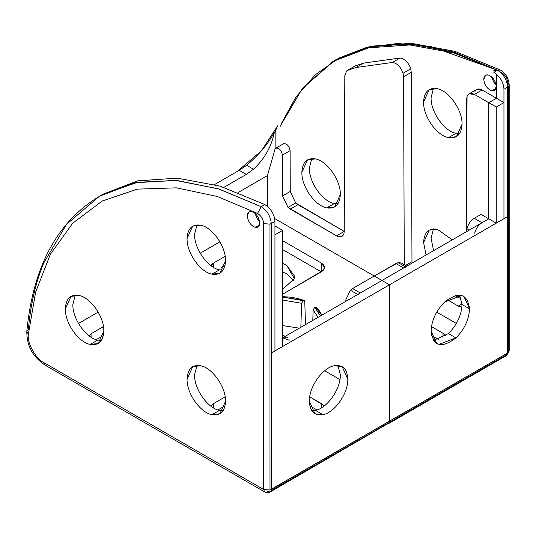 <?xml version="1.0" encoding="UTF-8"?>
<svg xmlns="http://www.w3.org/2000/svg" width="536" height="536" viewBox="0 0 536 536"><rect width="100%" height="100%" fill="white"/><g stroke="black" fill="none" stroke-linecap="round" stroke-linejoin="round"><path stroke-width="0.8" d="M46.398 365.177L44.81 364.989L43.684 362.503C35.624 358.825 26.76 342.45 28.375 334.209L35.631 292.12L50.351 254.285L72.715 223.21L102.175 201.04L137.384 189.134L176.438 187.841L217.174 196.451L257.541 213.442C261.193 215.78 263.216 219.164 263.598 223.592L269.99 224.149L269.99 490.025L507.605 353.03L507.438 354.242L506.48 355.522L388.325 423.742L389.283 422.455L271.122 490.675L270.164 491.954L267.444 491.686L266.318 492.142L264.724 491.954L263.598 489.469L264.724 491.954L44.81 364.989L43.684 362.503C35.624 358.825 26.76 342.45 28.375 334.209L26.813 331.509L28.388 329.359C30.552 304.662 35.684 282.492 43.798 262.854L66.598 224.256L99.435 196.243L134.978 182.776L175.272 180.364L218.105 188.752L261.193 206.675L264.844 204.564L267.444 206.32C272.228 210.889 274.727 215.941 274.948 221.482L271.29 223.592C270.606 216.243 267.236 210.608 261.193 206.675L257.541 213.442L217.174 196.451L176.438 187.841L137.384 189.134L102.175 201.04L72.715 223.21L50.351 254.285L35.631 292.12L28.375 334.209L26.813 331.509C33.158 265.146 58.437 219.465 102.637 194.461L137.786 182.227L177.315 180.531L219.157 189.087L261.193 206.675C267.236 210.608 270.606 216.243 271.29 223.592L269.99 224.149L269.99 490.025L271.29 489.469L271.122 490.675L270.164 491.954C268.844 492.852 267.029 492.852 264.724 491.954M283.51 143.775L283.578 143.735C286.941 143.46 289.118 145.772 290.11 150.663L290.264 191.439L295.705 202.997L288.013 207.432L282.572 195.875L282.418 155.105C281.427 150.207 279.249 147.903 275.886 148.171L283.578 143.735C286.941 143.46 289.118 145.772 290.11 150.663L282.418 155.105L282.572 195.875L290.264 191.439L295.705 202.997L297.956 204.678L290.264 209.12L288.013 207.432L295.705 202.997L344.233 231.398L336.541 235.84L290.264 209.12L297.956 204.678L344.233 231.398L336.541 235.84L288.013 207.432L282.572 195.875L290.264 191.439L290.11 150.663L282.418 155.105C281.427 150.207 279.249 147.903 275.886 148.171L274.941 149.35L267.444 175.587L267.444 206.327C272.228 210.889 274.727 215.941 274.948 221.482L274.948 350.919L271.29 353.03L271.29 223.592L271.29 489.469L389.451 421.249L389.451 284.81L507.605 216.598L507.605 353.03L507.438 354.242L506.48 355.522L509.2 350.812L508.57 352.279L507.605 353.03L508.57 352.279L508.57 86.403L509.2 84.936L507.605 82.718L507.605 87.154C506.922 79.81 503.552 74.169 497.509 70.236L500.195 69.968L454.93 51.362L411.36 43.316L370.979 46.217L335.295 60.066M251.672 211.472C256.349 213.368 259.049 217.221 259.752 223.036L257.923 227.083L255.344 227.385L259.478 224.999L255.344 227.385C250.66 225.489 247.967 221.636 247.257 215.82L249.086 211.774L251.672 211.472C256.349 213.368 259.049 217.221 259.752 223.036C259.578 226.333 258.104 227.787 255.344 227.385C250.66 225.489 247.967 221.636 247.257 215.82C247.438 212.524 248.905 211.07 251.672 211.472M254.915 213.214L257.293 218.762L259.591 221.314L257.293 218.762L254.915 213.214M219.452 269.829C207.693 267.786 194.099 248.342 194.575 234.245L196.98 224.879L194.575 234.245C194.099 248.342 207.693 267.786 219.452 269.829L211.948 274.164C200.196 272.114 186.602 252.67 187.071 238.574C187.627 228.43 192.149 223.968 200.652 225.194C212.41 227.237 225.998 246.681 225.529 260.777C224.979 270.928 220.45 275.383 211.948 274.164C200.196 272.114 186.602 252.67 187.071 238.574L192.705 226.125L200.652 225.194C212.41 227.237 225.998 246.681 225.529 260.777L219.894 273.226L211.948 274.164L219.452 269.829L223.117 270.151M219.452 410.375C207.693 408.332 194.099 388.888 194.575 374.791L196.98 365.418L194.575 374.791C194.099 388.888 207.693 408.332 219.452 410.375L211.948 414.703C200.196 412.66 186.602 393.216 187.071 379.12C187.627 368.976 192.149 364.513 200.652 365.74C212.41 367.783 225.998 387.227 225.529 401.323C224.979 411.467 220.45 415.929 211.948 414.703C200.196 412.66 186.602 393.216 187.071 379.12L192.705 366.671L200.652 365.74C212.41 367.783 225.998 387.227 225.529 401.323L219.894 413.772L211.948 414.703L219.452 410.375L223.117 410.69M97.733 340.105C85.981 338.062 72.387 318.619 72.856 304.522L75.268 295.148L72.856 304.522C72.387 318.619 85.981 338.062 97.733 340.105L90.236 344.434C78.477 342.39 64.889 322.947 65.359 308.85C65.908 298.699 70.437 294.244 78.939 295.463C90.691 297.514 104.286 316.957 103.817 331.054C103.26 341.198 98.738 345.66 90.236 344.434C78.477 342.39 64.889 322.947 65.359 308.85L70.993 296.401L78.939 295.463C90.691 297.514 104.286 316.957 103.817 331.054L98.182 343.502L90.236 344.434L97.733 340.105L101.404 340.42M309.366 401.323C308.89 387.227 322.484 367.783 334.243 365.74L342.189 366.671L347.817 379.12C348.293 393.216 334.699 412.66 322.94 414.703L314.994 413.772L309.366 401.323C308.89 387.227 322.484 367.783 334.243 365.74C342.745 364.513 347.268 368.976 347.817 379.12C348.293 393.216 334.699 412.66 322.94 414.703C314.444 415.929 309.915 411.467 309.366 401.323M315.443 410.375L322.94 414.703L315.443 410.375C327.201 408.332 340.796 388.888 340.32 374.791L337.915 365.418L340.32 374.791C340.796 388.888 327.201 408.332 315.443 410.375L311.771 410.69L315.443 410.375M101.271 195.198L137.846 180.833L177.295 178.14L220.108 186.139L264.844 204.564L220.035 186.119L177.155 178.133L137.658 180.873L102.879 194.253M403.293 265.568L398.181 262.62L405.873 267.062L403.628 267.966L405.873 267.062L398.181 262.62L395.937 263.531L403.628 267.966L381.954 280.482L374.262 276.04L395.937 263.531L403.628 267.966L488.765 218.815L481.073 214.373L488.765 218.815L481.991 222.728L474.3 218.286L481.991 222.728C478.387 225.053 475.941 228.537 474.655 233.173C475.941 228.537 478.387 225.053 481.991 222.728L381.954 280.482L374.262 276.04L352.581 288.556L350.336 290.244L358.028 294.686L360.272 292.998L358.028 294.686L350.336 290.244L344.889 301.882L350.336 290.244L352.581 288.556L360.272 292.998L352.581 288.556L374.262 276.04L274.64 218.527L374.255 276.047L398.181 262.62L401.37 262.988L406.811 266.131M321.285 403.541L321.285 407.983L321.285 403.541L323.208 405.042L309.721 396.868L321.285 403.541M323.208 406.744L323.208 405.042L323.208 406.744M469.536 308.85L463.901 296.401L461.731 295.497L444.659 301.989C436.157 310.579 431.627 320.267 431.078 331.054C433.255 346.423 441.55 348.708 455.955 337.908C464.457 329.318 468.987 319.63 469.536 308.85C467.358 293.473 459.064 291.189 444.659 301.989C436.157 310.579 431.627 320.267 431.078 331.054L436.713 343.502L438.883 344.407L455.955 337.908C464.457 329.318 468.987 319.63 469.536 308.85L462.039 304.522C461.483 315.302 456.96 324.99 448.458 333.58L455.955 337.908L448.458 333.58L433.49 340.42L448.458 333.58C456.96 324.99 461.483 315.302 462.039 304.522L469.536 308.85M459.627 295.148L462.039 304.522L459.627 295.148M466.963 228.731L469.275 230.065L466.963 228.731L466.608 231.606L466.963 228.731C468.25 224.095 470.695 220.611 474.3 218.286C470.695 220.611 468.25 224.095 466.963 228.731M270.164 491.954L507.438 354.242L389.283 422.455L389.451 421.249L507.605 353.03L507.605 87.154L508.57 86.403L509.2 84.936L509.2 350.812L508.57 352.279L508.57 86.403L507.605 87.154C506.922 79.81 503.552 74.169 497.509 70.236L453.53 52.876L409.846 44.97L368.802 47.798L332.648 61.593L335.75 59.804L371.294 46.344L411.581 43.932L454.421 52.32L497.509 70.236L500.202 69.955C505.676 73.298 508.677 78.29 509.2 84.936M496.262 86.49C495.552 80.675 492.859 76.822 488.175 74.926L485.596 75.228L483.767 79.274C484.47 85.09 487.17 88.943 491.847 90.839L494.433 90.537L496.262 86.49C495.552 80.675 492.859 76.822 488.175 74.926C485.415 74.524 483.941 75.978 483.767 79.274C484.47 85.09 487.17 88.943 491.847 90.839C494.614 91.241 496.081 89.787 496.262 86.49M495.679 70.598L493.093 70.899M495.988 88.453L491.847 90.839L495.988 88.453M462.039 124.231C462.508 110.135 448.913 90.691 437.162 88.648L429.209 89.579L423.581 102.028C423.112 116.124 436.699 135.568 448.458 137.618L456.404 136.68L462.039 124.231C462.508 110.135 448.913 90.691 437.162 88.648C428.659 87.422 424.13 91.884 423.581 102.028C423.112 116.124 436.699 135.568 448.458 137.618C456.96 138.837 461.483 134.382 462.039 124.231M455.955 133.283L448.458 137.618L455.955 133.283C444.203 131.24 430.609 111.796 431.078 97.699L433.49 88.326L431.078 97.699C430.609 111.796 444.203 131.24 455.955 133.283L459.627 133.605M468.967 93.874L467.064 96.413L466.715 98.812L466.213 231.833L467.064 96.413C468.35 93.244 470.796 92.574 474.407 94.41L488.765 102.698L496.457 98.256L482.099 89.968L476.658 89.432L468.967 93.874L474.407 94.41L482.099 89.968C478.487 88.139 476.035 88.802 474.755 91.971M452.31 239.86L437.162 229.194L429.209 230.125L423.581 242.574L426.093 254.995L423.581 242.574C424.13 232.43 428.659 227.968 437.162 229.194L452.31 239.86M340.32 194.508C340.796 180.411 327.201 160.968 315.443 158.917L307.497 159.855L301.869 172.304C301.393 186.401 314.987 205.844 326.746 207.888L334.692 206.956L340.32 194.508C340.796 180.411 327.201 160.968 315.443 158.917C306.94 157.691 302.418 162.153 301.869 172.304C301.393 186.401 314.987 205.844 326.746 207.888C335.241 209.114 339.77 204.651 340.32 194.508M334.243 203.559L326.746 207.888L334.243 203.559C322.484 201.516 308.89 182.073 309.366 167.976L311.771 158.602L309.366 167.976C308.89 182.073 322.484 201.516 334.243 203.559L337.915 203.874M276.462 128.526L275.135 131.809L275.135 148.921L275.135 131.809L277.588 125.866L261.548 150.696L237.267 171.446L214.574 184.552L239.21 170.321L246.299 174.414L253.468 169.222L246.627 165.276L239.21 170.321L246.299 174.414L223.921 187.332L246.299 174.414L253.468 169.222C264.516 159.004 271.511 146.603 274.459 132.024L275.135 131.809L277.588 125.866M347.609 70.357L356.018 67.536L363.71 63.094L355.301 65.915L347.609 70.357L356.018 67.536L392.432 62.444C397.149 63.161 400.68 66.766 403.038 73.251L410.723 68.809C408.372 62.323 404.834 58.719 400.124 58.002L392.432 62.444C397.149 63.161 400.68 66.766 403.038 73.251L410.723 68.809C408.372 62.323 404.834 58.719 400.124 58.002L392.432 62.444L356.018 67.536L363.71 63.094L400.124 58.002L363.71 63.094L355.301 65.915L346.665 70.886L344.822 75.549L344.233 231.478L343.877 233.864L344.233 231.478L344.822 75.549L346.665 70.886L347.609 70.357L346.665 70.886M442.997 337.714L442.997 333.271L445.718 335.891L442.997 333.271L431.433 326.591L442.997 333.271L442.997 337.714M210.889 265.615L213.609 263.002L213.616 267.444L213.609 263.002L225.174 256.322L213.609 263.002L211.686 264.503L211.686 266.198L211.686 264.503L210.889 265.615M321.285 271.879L321.285 263.002L324.474 267.444L323.208 270.379L321.285 271.879L282.64 249.568L321.285 271.879L321.285 263.002L282.64 240.684L321.285 263.002C324.689 265.22 325.332 267.678 323.208 270.379L282.64 294.197L321.285 271.879M293.587 280.65L286.673 273.883L282.64 271.96L286.673 273.883L293.587 280.65M282.64 263.303L286.673 265.22L294.639 276.321L294.338 278.653L282.64 289.346L294.338 278.653L286.673 265.22L282.64 263.303M305.493 324.628L304.763 301.453L304.214 300.475L282.64 297.045L303.195 300.642L301.587 303.282L282.64 300.046L301.587 303.282L300.857 327.302L301.587 303.282L303.162 300.663L282.64 297.071L303.195 300.642L304.763 301.453L305.493 324.628M282.64 325.587L299.356 328.173L282.64 325.587M316.3 308.113L321.814 315.202M314.733 307.302L320.495 315.965L314.733 307.302L313.125 309.949L318.143 317.325L313.125 309.949L312.803 320.407L313.125 309.949L314.699 307.322L320.454 315.985L314.699 307.322L315.972 307.275L314.733 307.302M497.509 70.236L430.234 46.337L397.478 43.503L366.758 47.376L339.087 57.948L315.295 74.785L295.932 97.076L281.239 123.756L302.599 88.206L332.608 61.687L368.473 46.967L409.491 43.785L453.322 51.985L497.509 70.236L493.857 72.347L496.457 74.109C501.24 78.671 503.74 83.73 503.954 89.264L507.605 87.154L507.605 216.598L503.954 218.708L503.954 102.584L482.099 89.968L474.407 94.41L488.765 102.698L496.457 98.256L496.457 74.109L496.457 98.256L503.954 102.584L496.262 107.026L488.765 102.698L488.765 218.815L496.262 223.144L503.954 218.708L503.954 102.584L496.262 107.026L488.765 102.698L488.765 218.815L496.262 223.144L496.262 107.026L496.262 223.144L282.64 346.484L282.64 230.366L274.948 225.924L282.64 230.366L274.948 234.802L282.64 230.366L282.64 346.484L274.948 350.919L389.451 284.81L381.954 280.482L282.64 337.821L381.954 280.482L389.451 284.81L389.451 421.249L389.283 422.455L271.122 490.675L271.29 353.03L274.948 350.919L274.948 221.482L269.99 224.149L263.598 223.592L263.598 489.469L269.99 490.025L263.598 489.469L43.684 362.503L263.598 489.469L263.598 223.592C263.216 219.164 261.193 215.78 257.541 213.442M274.459 132.024C271.511 146.603 264.516 159.004 253.468 169.222L246.627 165.276C258.633 155.192 267.9 144.171 274.425 132.218M221.301 267.444L225.087 265.253L221.301 267.444M438.716 339.677L431.52 335.523L438.716 339.677M336.541 235.84L341.981 236.383L343.877 233.864C342.591 237.013 340.146 237.669 336.541 235.84M411.259 72.333L410.723 68.809L411.259 72.333L403.575 76.775L404.278 264.67L403.575 76.775L411.259 72.333L411.976 261.709L411.259 72.333M403.038 73.251L403.575 76.775L403.038 73.251M405.564 265.407L411.976 261.709L405.564 265.407M412.07 263.096L411.976 261.709L412.07 263.096M461.342 299.014L455.419 295.591L461.342 299.014M458.26 306.11L462.032 303.932L458.26 306.11L461.905 307.155L458.26 306.11L447.279 299.771L458.26 306.11M280.114 126.416L302.338 88.52L334.216 60.702M501.549 72.568C505.2 74.906 507.224 78.29 507.605 82.718L507.605 87.154L503.954 89.264L503.954 102.584L503.954 89.264C503.74 83.73 501.24 78.671 496.457 74.109L493.857 72.347M431.078 238.245L433.591 250.667L431.078 238.245L433.49 228.872L431.078 238.245M491.425 76.668L493.797 82.216L496.102 84.768L493.797 82.216L491.425 76.668M275.886 148.171L274.941 149.35L267.444 175.587L238.252 192.444L267.444 175.587L267.444 206.32M219.901 241.83L200.203 253.2L219.901 241.83M456.404 323.469L436.713 312.099L456.404 323.469M324.669 370.751L339.918 379.555L324.669 370.751M481.073 214.373L474.3 218.286L481.073 214.373M96.179 339.677L103.374 335.523L96.179 339.677M91.891 337.714L91.891 333.271L103.461 326.598L91.891 333.271L89.177 335.891L91.891 333.271L91.891 337.714M217.897 409.953L225.087 405.799L217.897 409.953M309.808 405.799L316.997 409.953L309.808 405.799M213.609 407.983L213.609 403.541L225.174 396.868L213.609 403.541L210.889 406.161L213.609 403.541L213.609 407.983M323.999 406.161L323.208 405.042L323.999 406.161M256.161 216.859L257.836 216.725L256.161 216.859M258.881 218.842L257.816 219.459L258.881 218.842M78.491 323.469L98.182 312.099L78.491 323.469M287.35 337.7L282.64 337.861L289.246 340.219M103.086 194.133L99.435 196.243M354.772 66.169L347.08 70.605M282.64 296.649L290.358 297.132L297.815 298.505L304.214 300.475M315.972 307.275L319.329 310.833L321.901 315.155M285.098 336.4L282.64 334.98M26.8 331.509C26.994 346.423 32.475 356.299 44.81 364.989"/></g></svg>
